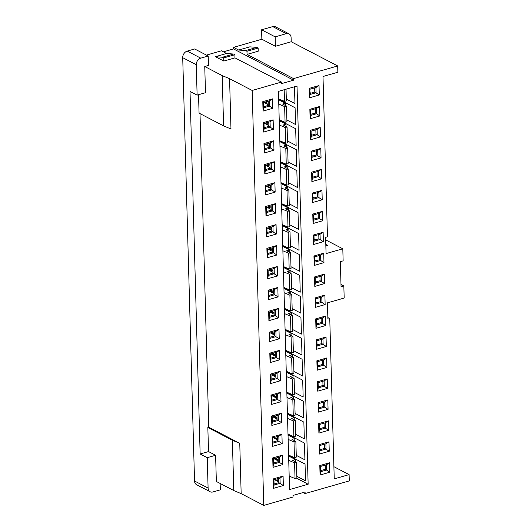 <?xml version="1.0" encoding="UTF-8"?>
<svg xmlns="http://www.w3.org/2000/svg" width="532" height="532" viewBox="0 0 532 532"><rect width="100%" height="100%" fill="white"/><g stroke="black" fill="none" stroke-linecap="round" stroke-linejoin="round"><path stroke-width="0.8" d="M187.217 51.099A5.659 4.336 117.5 0 0 182.715 57.669L196.275 64.731A5.659 4.336 -62.5 0 1 200.777 58.161L208.212 56.026L194.659 48.971L187.217 51.099L200.777 58.161M196.275 64.731L197.119 95.115L205.485 92.721L204.754 66.52L208.478 65.456L208.212 56.026M220.148 483.455L220.328 489.839L212.893 491.967A5.659 4.336 -62.5 0 1 210.133 491.748A5.659 4.336 -62.5 0 1 208.098 488.063L194.539 481.001L182.715 57.669M206.436 55.102L221.412 50.813L226.579 53.499L215.42 56.698L223.812 61.06L234.971 57.868L281.448 82.061L252.161 90.453L263.752 505.4L241.162 493.636L233.774 490.544L232.371 440.25L207.839 427.482L208.517 451.582L200.145 453.976L190.024 91.418L197.119 95.115M281.448 82.061L281.495 83.63L293.578 80.172L233.541 48.924L223.38 51.83M233.541 48.924L233.501 47.348L261.857 39.228L275.41 46.284L291.217 41.755L337.694 65.948L293.531 78.596L247.054 54.404L258.213 51.212L258.126 48.066L246.968 51.265L245.678 50.593L238.662 50.035L233.501 47.348M261.591 29.799L275.15 36.854L286.302 33.656A5.659 4.336 -62.5 0 1 289.062 33.875L275.51 26.819A5.659 4.336 117.5 0 0 272.75 26.6L261.591 29.799L261.857 39.228M194.539 481.001A5.659 4.336 117.5 0 0 196.574 484.692L210.133 491.748M289.062 33.875A5.659 4.336 -62.5 0 1 291.097 37.566L291.217 41.755M308.148 484.233L289.554 489.56L278.429 91.378L297.022 86.051L308.148 484.233L296.484 478.162M273.588 488.323L273.322 478.893L283.084 476.1L283.35 485.53L273.588 488.323L274.093 485.024L280.138 483.295L279.992 478.055L273.947 479.784L273.322 478.893M319.805 465.58L329.567 462.78L329.833 472.21L320.071 475.01L319.805 465.58L320.43 466.471L320.577 471.711L326.621 469.975L326.475 464.735L329.567 462.78M273.002 467.369L272.736 457.939L282.499 455.139L282.765 464.569L273.002 467.369L273.508 464.07L279.553 462.335L279.406 457.094L273.362 458.83L272.736 457.939M319.22 444.619L328.982 441.826L329.248 451.256L319.486 454.049L319.22 444.619L319.845 445.51L319.991 450.75L326.036 449.021L325.89 443.781L328.982 441.826M272.417 446.408L272.151 436.978L281.913 434.185L282.179 443.615L272.417 446.408L272.923 443.109L278.968 441.38L278.821 436.14L272.776 437.869L272.151 436.978M318.635 423.665L328.397 420.865L328.663 430.302L318.901 433.095L318.635 423.665L319.26 424.556L319.406 429.796L325.451 428.061L325.305 422.827L328.397 420.865M271.832 425.454L271.566 416.024L281.328 413.224L281.594 422.654L271.832 425.454L272.337 422.155L278.382 420.42L278.236 415.179L272.191 416.915L271.566 416.024M318.05 402.704L327.812 399.911L328.071 409.341L318.316 412.14L318.05 402.704L318.675 403.595L318.821 408.835L324.866 407.106L324.72 401.866L327.812 399.911M271.247 404.5L270.981 395.063L280.743 392.27L281.009 401.7L271.247 404.5L271.752 401.195L277.797 399.466L277.651 394.225L271.606 395.954L270.981 395.063M317.464 381.75L327.227 378.95L327.486 388.387L317.73 391.18L317.464 381.75L318.089 382.641L318.236 387.881L324.281 386.152L324.134 380.912L327.227 378.95M270.662 383.539L270.396 374.109L280.158 371.309L280.424 380.746L270.662 383.539L271.167 380.24L277.212 378.505L277.066 373.271L271.021 375L270.396 374.109M316.879 360.796L326.641 357.996L326.901 367.426L317.145 370.225L316.879 360.796L317.504 361.687L317.651 366.92L323.695 365.191L323.549 359.951L326.641 357.996M270.076 362.585L269.81 353.148L279.573 350.355L279.832 359.785L270.076 362.585L270.582 359.28L276.627 357.551L276.48 352.31L270.436 354.039L269.81 353.148M316.294 339.835L326.056 337.042L326.315 346.472L316.56 349.265L316.294 339.835L316.919 340.726L317.065 345.966L323.11 344.237L322.964 338.997L326.056 337.042M269.491 341.624L269.225 332.194L278.987 329.401L279.247 338.831L269.491 341.624L269.997 338.325L276.042 336.596L275.895 331.356L269.85 333.085L269.225 332.194M315.709 318.881L325.471 316.081L325.73 325.511L315.968 328.31L315.709 318.881L316.334 319.772L316.48 325.012L322.525 323.276L322.379 318.036L325.471 316.081M268.906 320.67L268.64 311.24L278.402 308.44L278.662 317.87L268.906 320.67L269.411 317.365L275.456 315.636L275.31 310.395L269.265 312.131L268.64 311.24M315.124 297.92L324.886 295.127L325.145 304.557L315.383 307.35L315.124 297.92L315.749 298.811L315.895 304.051L321.94 302.322L321.793 297.082L324.886 295.127M268.321 299.709L268.055 290.279L277.817 287.486L278.076 296.916L268.321 299.709L268.826 296.41L274.871 294.681L274.725 289.441L268.68 291.17L268.055 290.279M314.538 276.966L324.301 274.166L324.56 283.596L314.798 286.396L314.538 276.966L315.163 277.857L315.31 283.097L321.355 281.362L321.208 276.121L324.301 274.166M267.729 278.755L267.47 269.325L277.232 266.525L277.491 275.955L267.729 278.755L268.241 275.456L274.286 273.721L274.14 268.48L268.095 270.216L267.47 269.325M313.953 256.005L323.715 253.212L323.975 262.642L314.213 265.441L313.953 256.005L314.578 256.896L314.725 262.136L320.769 260.407L320.623 255.167L323.715 253.212M267.144 257.794L266.884 248.364L276.647 245.571L276.906 255.001L267.144 257.794L267.656 254.495L273.701 252.767L273.554 247.526L267.51 249.255L266.884 248.364M313.368 235.051L323.13 232.251L323.389 241.688L313.627 244.481L313.368 235.051L313.993 235.942L314.139 241.182L320.184 239.447L320.038 234.213L323.13 232.251M266.559 236.84L266.299 227.41L276.061 224.61L276.321 234.047L266.559 236.84L267.071 233.541L273.115 231.806L272.969 226.572L266.924 228.301L266.299 227.41M312.783 214.09L322.545 211.297L322.804 220.727L313.042 223.526L312.783 214.09L313.408 214.981L313.554 220.221L319.599 218.492L319.453 213.252L322.545 211.297M265.973 215.886L265.714 206.449L275.476 203.656L275.736 213.086L265.973 215.886L266.485 212.581L272.53 210.852L272.384 205.611L266.339 207.34L265.714 206.449M312.198 193.136L321.96 190.343L322.219 199.773L312.457 202.566L312.198 193.136L312.823 194.027L312.969 199.267L319.014 197.538L318.868 192.298L321.96 190.343M265.388 194.925L265.129 185.495L274.891 182.702L275.15 192.132L265.388 194.925L265.9 191.626L271.945 189.897L271.799 184.657L265.754 186.386L265.129 185.495M311.612 172.182L321.375 169.382L321.634 178.812L311.872 181.612L311.612 172.182L312.237 173.073L312.384 178.306L318.429 176.577L318.282 171.337L321.375 169.382M264.803 173.971L264.544 164.541L274.306 161.741L274.565 171.171L264.803 173.971L265.315 170.666L271.36 168.937L271.214 163.696L265.169 165.432L264.544 164.541M311.027 151.221L320.789 148.428L321.049 157.858L311.287 160.651L311.027 151.221L311.652 152.112L311.799 157.352L317.843 155.623L317.697 150.383L320.789 148.428M264.218 153.01L263.958 143.58L273.721 140.787L273.98 150.217L264.218 153.01L264.73 149.711L270.775 147.982L270.628 142.742L264.584 144.471L263.958 143.58M310.442 130.267L320.204 127.467L320.464 136.897L310.701 139.697L310.442 130.267L311.067 131.158L311.213 136.398L317.258 134.662L317.112 129.422L320.204 127.467M263.633 132.056L263.373 122.626L273.135 119.826L273.395 129.256L263.633 132.056L264.145 128.757L270.19 127.022L270.043 121.781L263.998 123.517L263.373 122.626M309.857 109.306L319.612 106.513L319.878 115.943L310.116 118.736L309.857 109.306L310.482 110.197L310.628 115.437L316.673 113.708L316.527 108.468L319.612 106.513M263.047 111.095L262.788 101.665L272.55 98.872L272.81 108.302L263.047 111.095L263.559 107.797L269.604 106.068L269.458 100.827L263.413 102.556L262.788 101.665M309.272 88.352L319.027 85.552L319.293 94.989L309.531 97.782L309.272 88.352L309.897 89.243L310.043 94.483L316.088 92.748L315.942 87.514L319.027 85.552M263.752 505.4L293.039 497.014L292.992 495.438L305.082 491.98L305.122 493.55L349.285 480.901L349.105 474.611L334.236 478.873L329.754 318.548L327.898 319.087L327.439 302.841L344.177 298.046L343.838 285.997L341.052 286.795L340.347 261.651L343.14 260.853L342.801 248.796L326.069 253.591L325.611 237.352L327.473 236.82L322.997 76.495L337.867 72.239L337.694 65.948M293.578 80.172L293.531 78.596M327.852 317.564L329.754 318.548M325.85 245.844L327.539 245.358L325.81 244.461M208.517 451.582L215.613 455.279L216.344 481.473L233.774 490.544M325.684 239.892L342.801 248.796M333.897 466.69L349.105 474.611M303.16 492.526L305.122 493.55M208.098 488.063L207.247 457.673L200.145 453.976M215.613 455.279L207.247 457.673M204.754 66.52L222.183 75.597L229.571 78.689L230.974 128.983L223.593 125.891L199.061 113.123L198.549 94.709M207.839 427.482L208.77 427.216L200.012 113.622M238.662 50.035L249.821 46.843L256.836 47.395L245.678 50.593M229.571 78.689L252.161 90.453M263.925 102.41L268.288 104.684M274.459 479.638L278.828 481.912M273.874 458.684L278.243 460.958M273.288 437.723L277.657 439.997M272.703 416.769L277.072 419.043M272.118 395.808L276.487 398.082M271.533 374.854L275.902 377.128M270.948 353.9L275.317 356.174M270.362 332.939L274.731 335.213M269.777 311.985L274.146 314.259M269.192 291.024L273.561 293.298M268.607 270.07L272.976 272.344M268.022 249.109L272.391 251.383M267.436 228.155L271.805 230.429M266.851 207.194L271.22 209.468M266.266 186.24L270.635 188.514M265.681 165.286L270.05 167.56M265.096 144.325L269.465 146.599M264.51 123.371L268.879 125.645M263.533 106.766L268.308 105.396L268.195 101.186M275.15 36.854L275.41 46.284M226.579 53.499L233.595 54.051L222.436 57.25L215.42 56.698M222.436 57.25L223.726 57.922L234.885 54.723L233.595 54.051M329.833 472.21L325.331 469.304L325.212 465.101M283.35 485.53L278.848 482.624L278.728 478.414M326.475 464.735L320.43 466.471M320.071 475.01L320.577 471.711M283.084 476.1L279.992 478.055M273.947 479.784L274.093 485.024M329.248 451.256L324.746 448.35L324.626 444.14M282.765 464.569L278.263 461.663L278.143 457.46M325.89 443.781L319.845 445.51M319.486 454.049L319.991 450.75M282.499 455.139L279.406 457.094M273.362 458.83L273.508 464.07M328.663 430.302L324.161 427.389L324.041 423.186M282.179 443.615L277.677 440.709L277.558 436.499M325.305 422.827L319.26 424.556M318.901 433.095L319.406 429.796M281.913 434.185L278.821 436.14M272.776 437.869L272.923 443.109M328.071 409.341L323.576 406.435L323.456 402.225M281.594 422.654L277.092 419.748L276.973 415.545M324.72 401.866L318.675 403.595M318.316 412.14L318.821 408.835M281.328 413.224L278.236 415.179M272.191 416.915L272.337 422.155M327.486 388.387L322.99 385.474L322.871 381.271M281.009 401.7L276.507 398.794L276.387 394.584M324.134 380.912L318.089 382.641M317.73 391.18L318.236 387.881M280.743 392.27L277.651 394.225M271.606 395.954L271.752 401.195M326.901 367.426L322.405 364.52L322.286 360.317M280.424 380.746L275.922 377.833L275.802 373.63M323.549 359.951L317.504 361.687M317.145 370.225L317.651 366.92M280.158 371.309L277.066 373.271M271.021 375L271.167 380.24M326.315 346.472L321.82 343.566L321.7 339.356M279.832 359.785L275.337 356.879L275.217 352.676M322.964 338.997L316.919 340.726M316.56 349.265L317.065 345.966M279.573 350.355L276.48 352.31M270.436 354.039L270.582 359.28M325.73 325.511L321.235 322.605L321.115 318.402M279.247 338.831L274.751 335.925L274.632 331.715M322.379 318.036L316.334 319.772M315.968 328.31L316.48 325.012M278.987 329.401L275.895 331.356M269.85 333.085L269.997 338.325M325.145 304.557L320.65 301.651L320.53 297.441M278.662 317.87L274.166 314.964L274.047 310.761M321.793 297.082L315.749 298.811M315.383 307.35L315.895 304.051M278.402 308.44L275.31 310.395M269.265 312.131L269.411 317.365M324.56 283.596L320.065 280.69L319.945 276.487M278.076 296.916L273.581 294.01L273.461 289.8M321.208 276.121L315.163 277.857M314.798 286.396L315.31 283.097M277.817 287.486L274.725 289.441M268.68 291.17L268.826 296.41M323.975 262.642L319.479 259.736L319.36 255.526M277.491 275.955L272.996 273.049L272.876 268.846M320.623 255.167L314.578 256.896M314.213 265.441L314.725 262.136M277.232 266.525L274.14 268.48M268.095 270.216L268.241 275.456M323.389 241.688L318.894 238.775L318.774 234.572M276.906 255.001L272.411 252.095L272.291 247.885M320.038 234.213L313.993 235.942M313.627 244.481L314.139 241.182M276.647 245.571L273.554 247.526M267.51 249.255L267.656 254.495M322.804 220.727L318.309 217.821L318.189 213.618M276.321 234.047L271.825 231.134L271.706 226.931M319.453 213.252L313.408 214.981M313.042 223.526L313.554 220.221M276.061 224.61L272.969 226.572M266.924 228.301L267.071 233.541M322.219 199.773L317.724 196.867L317.604 192.657M275.736 213.086L271.24 210.18L271.12 205.97M318.868 192.298L312.823 194.027M312.457 202.566L312.969 199.267M275.476 203.656L272.384 205.611M266.339 207.34L266.485 212.581M321.634 178.812L317.132 175.906L317.019 171.703M275.15 192.132L270.655 189.219L270.535 185.016M318.282 171.337L312.237 173.073M311.872 181.612L312.384 178.306M274.891 182.702L271.799 184.657M265.754 186.386L265.9 191.626M321.049 157.858L316.547 154.952L316.434 150.742M274.565 171.171L270.07 168.265L269.95 164.062M317.697 150.383L311.652 152.112M311.287 160.651L311.799 157.352M274.306 161.741L271.214 163.696M265.169 165.432L265.315 170.666M320.464 136.897L315.961 133.991L315.848 129.788M273.98 150.217L269.485 147.311L269.365 143.101M317.112 129.422L311.067 131.158M310.701 139.697L311.213 136.398M273.721 140.787L270.628 142.742M264.584 144.471L264.73 149.711M319.878 115.943L315.376 113.037L315.263 108.827M273.395 129.256L268.893 126.35L268.78 122.147M316.527 108.468L310.482 110.197M310.116 118.736L310.628 115.437M273.135 119.826L270.043 121.781M263.998 123.517L264.145 128.757M319.293 94.989L314.791 92.076L314.678 87.873M272.81 108.302L268.308 105.396M315.942 87.514L309.897 89.243M309.531 97.782L310.043 94.483M272.55 98.872L269.458 100.827M232.371 440.25L239.759 443.342L208.77 427.216M263.413 102.556L263.559 107.797M223.593 125.891L222.183 75.597M241.162 493.636L239.759 443.342M278.635 98.832L284.494 101.353L286.356 100.821L286.03 89.196M266.632 101.639L266.678 103.328L264.564 102.23M266.678 103.328L268.241 102.882M310.01 93.446L314.791 92.076M309.99 92.635L311.007 93.16M286.302 99.058L294.967 103.567L294.462 86.782M279.22 119.793L285.079 122.307L286.941 121.775L286.502 106.054L282.625 104.039L285.418 103.241L278.662 99.73M267.217 122.593L267.264 124.289L265.149 123.185M267.264 124.289L268.826 123.836M278.781 104.073L284.64 106.593L286.502 106.054M267.696 104.378L264.397 102.277M310.602 114.407L315.376 113.037M264.118 127.72L268.893 126.35M310.575 113.589L311.592 114.121M286.888 120.013L295.553 124.521L295.087 107.757L278.648 99.205M279.805 140.747L285.664 143.268L287.526 142.729L287.087 127.015L283.21 125L286.003 124.202L279.247 120.684M267.802 143.554L267.849 145.243L265.734 144.145M267.849 145.243L269.411 144.797M279.367 125.033L285.225 127.547L287.087 127.015M268.281 125.333L264.989 123.231M311.187 135.361L315.961 133.991M264.703 148.681L269.485 147.311M311.16 134.543L312.178 135.075M287.473 140.973L296.138 145.482L295.672 128.717L279.233 120.159M280.391 161.708L286.249 164.222L288.111 163.69L287.672 147.969L283.795 145.954L286.588 145.156L279.832 141.638M268.387 164.508L268.434 166.203L266.319 165.1M268.434 166.203L269.997 165.751M279.952 145.987L285.81 148.501L287.672 147.969M268.866 146.293L265.574 144.192M311.772 156.322L316.547 154.952M265.288 169.635L270.07 168.265M311.745 155.504L312.763 156.036M288.058 161.928L296.723 166.436L296.257 149.672L279.819 141.12M280.976 182.662L286.834 185.176L288.696 184.644L288.258 168.93L284.381 166.915L287.174 166.11L280.417 162.599M268.973 185.462L269.019 187.158L266.904 186.054M269.019 187.158L270.582 186.712M280.537 166.942L286.396 169.462L288.258 168.93M269.451 167.248L266.16 165.146M312.357 177.276L317.132 175.906M265.874 190.589L270.655 189.219M312.331 176.458L313.348 176.99M288.643 182.888L297.308 187.397L296.843 170.632L280.404 162.074M281.561 203.616L287.42 206.137L289.282 205.605L288.843 189.884L284.966 187.869L287.759 187.071L281.002 183.553M269.558 206.423L269.604 208.112L267.49 207.015M269.604 208.112L271.167 207.666M281.122 187.902L286.981 190.416L288.843 189.884M270.037 188.208L266.745 186.1M312.942 198.23L317.724 196.867M266.459 211.55L271.24 210.18M312.916 197.419L313.94 197.951M289.228 203.842L297.893 208.351L297.428 191.587L280.989 183.028M282.153 224.577L288.005 227.091L289.867 226.559L289.428 210.845L285.551 208.823L288.344 208.025L281.588 204.514M270.143 227.377L270.19 229.073L268.075 227.969M270.19 229.073L271.752 228.62M281.707 208.857L287.566 211.377L289.428 210.845M270.622 209.162L267.33 207.061M313.528 219.191L318.309 217.821M267.044 232.504L271.825 231.134M313.501 218.373L314.525 218.905M289.814 224.803L298.479 229.312L298.013 212.541L281.574 203.989M282.738 245.531L288.59 248.052L290.452 247.52L290.013 231.799L286.136 229.784L288.929 228.986L282.173 225.468M270.728 248.338L270.775 250.027L268.66 248.929M270.775 250.027L272.337 249.581M282.299 229.817L288.151 232.331L290.013 231.799M271.207 230.117L267.915 228.015M314.113 240.145L318.894 238.775M267.629 253.465L272.411 252.095M314.086 239.333L315.11 239.859M290.399 245.757L299.064 250.266L298.598 233.501L282.16 224.943M283.323 266.492L289.175 269.006L291.037 268.474L290.598 252.76L286.721 250.738L289.514 249.94L282.758 246.429M271.313 269.292L271.36 270.988L269.245 269.884M271.36 270.988L272.923 270.535M282.884 250.772L288.736 253.292L290.598 252.76M271.799 251.077L268.5 248.976M314.698 261.106L319.479 259.736M268.214 274.419L272.996 273.049M314.671 260.288L315.695 260.82M290.991 266.712L299.649 271.227L299.183 254.456L282.745 245.904M283.908 287.446L289.76 289.967L291.622 289.435L291.184 273.714L287.307 271.699L290.1 270.901L283.343 267.383M271.899 290.253L271.945 291.942L269.83 290.844M271.945 291.942L273.508 291.496M283.47 271.732L289.322 274.246L291.184 273.714M272.384 272.032L269.086 269.93M315.283 282.06L320.065 280.69M268.8 295.38L273.581 294.01M315.257 281.242L316.281 281.774M291.576 287.672L300.234 292.181L299.769 275.416L283.33 266.858M284.494 308.407L290.346 310.921L292.208 310.389L291.769 294.668L287.898 292.653L290.685 291.855L283.928 288.337M272.484 311.207L272.53 312.902L270.416 311.799M272.53 312.902L274.093 312.45M284.055 292.686L289.907 295.2L291.769 294.668M272.969 292.992L269.671 290.891M315.868 303.021L320.65 301.651M269.385 316.334L274.166 314.964M315.842 302.203L316.866 302.735M292.161 308.627L300.819 313.135L300.354 296.371L283.915 287.819M285.079 329.361L290.931 331.882L292.793 331.343L292.354 315.629L288.484 313.614L291.27 312.816L284.514 309.298M273.069 332.161L273.115 333.857L271.001 332.759M273.115 333.857L274.678 333.411M284.64 313.641L290.492 316.161L292.354 315.629M273.554 313.947L270.256 311.845M316.454 323.975L321.235 322.605M269.97 337.288L274.751 335.925M316.427 323.157L317.451 323.689M292.746 329.587L301.405 334.096L300.939 317.331L284.5 308.773M285.664 350.315L291.516 352.836L293.378 352.304L292.939 336.583L289.069 334.568L291.855 333.77L285.099 330.252M273.654 353.122L273.701 354.811L271.586 353.714M273.701 354.811L275.263 354.365M285.225 334.601L291.077 337.115L292.939 336.583M274.14 334.907L270.841 332.799M317.039 344.936L321.82 343.566M270.555 358.249L275.337 356.879M317.012 344.118L318.036 344.65M293.332 350.541L301.99 355.05L301.524 338.286L285.086 329.734M286.249 371.276L292.101 373.79L293.963 373.258L293.524 357.544L289.654 355.529L292.44 354.724L285.684 351.213M274.239 374.076L274.286 375.772L272.171 374.668M274.286 375.772L275.849 375.326M285.81 355.556L291.662 358.076L293.524 357.544M274.725 355.861L271.426 353.76M317.624 365.89L322.405 364.52M271.14 379.203L275.922 377.833M317.597 365.072L318.621 365.604M293.917 371.502L302.575 376.011L302.11 359.246L285.671 350.688M286.834 392.23L292.686 394.751L294.548 394.219L294.11 378.498L290.239 376.483L293.026 375.685L286.269 372.167M274.825 395.037L274.871 396.726L272.756 395.628M274.871 396.726L276.434 396.28M286.396 376.516L292.248 379.03L294.11 378.498M275.31 376.822L272.012 374.714M318.209 386.844L322.99 385.474M271.726 400.164L276.507 398.794M318.183 386.033L319.207 386.558M294.502 392.456L303.16 396.965L302.695 380.2L286.256 371.642M287.42 413.191L293.272 415.705L295.134 415.173L294.695 399.459L290.824 397.437L293.611 396.639L286.854 393.128M275.41 415.991L275.456 417.687L273.342 416.583M275.456 417.687L277.019 417.234M286.981 397.471L292.833 399.991L294.695 399.459M275.895 397.776L272.597 395.675M318.794 407.805L323.576 406.435M272.311 421.118L277.092 419.748M318.768 406.987L319.792 407.519M295.087 413.411L303.745 417.926L303.28 401.155L286.841 392.603M288.005 434.145L293.863 436.666L295.719 436.134L295.28 420.413L291.41 418.398L294.196 417.6L287.446 414.082M275.995 436.952L276.042 438.641L273.927 437.543M276.042 438.641L277.604 438.195M287.566 418.431L293.425 420.945L295.28 420.413M276.48 418.731L273.182 416.629M319.38 428.759L324.161 427.389M272.896 442.079L277.677 440.709M319.36 427.947L320.377 428.473M295.672 434.371L304.331 438.88L303.865 422.115L287.426 413.557M288.59 455.106L294.449 457.62L296.304 457.088L295.865 441.367L291.995 439.352L294.781 438.554L288.031 435.036M276.58 457.906L276.627 459.601L274.512 458.498M276.627 459.601L278.189 459.149M288.151 439.385L294.01 441.906L295.865 441.367M277.066 439.691L273.767 437.59M319.965 449.72L324.746 448.35M273.481 463.033L278.263 461.663M319.945 448.902L320.962 449.434M296.257 455.326L304.916 459.834L304.45 443.07L288.012 434.518M289.175 476.06L295.034 478.581L296.889 478.042L296.45 462.328L292.58 460.313L295.366 459.515L288.617 455.997M277.165 478.867L277.212 480.556L275.097 479.458M277.212 480.556L278.775 480.11M288.736 460.34L294.595 462.86L296.45 462.328M277.651 460.646L274.352 458.544M320.55 470.674L325.331 469.304M274.066 483.994L278.848 482.624M320.53 469.856L321.547 470.388M343.838 285.997L340.985 284.514M223.726 57.922L223.812 61.06M234.885 54.723L234.971 57.868M256.836 47.395L258.126 48.066M246.968 51.265L247.054 54.404M288.597 455.472L305.036 464.03L305.501 480.795L296.843 476.286M295.366 459.515L295.433 461.796M294.595 462.86L295.034 478.581M294.01 441.906L294.449 457.62M294.781 438.554L294.848 440.842M293.425 420.945L293.863 436.666M294.196 417.6L294.262 419.881M292.833 399.991L293.272 415.705M293.611 396.639L293.677 398.927M292.248 379.03L292.686 394.751M293.026 375.685L293.092 377.966M291.662 358.076L292.101 373.79M292.44 354.724L292.507 357.012M291.077 337.115L291.516 352.836M291.855 333.77L291.922 336.051M290.492 316.161L290.931 331.882M291.27 312.816L291.337 315.097M289.907 295.2L290.346 310.921M290.685 291.855L290.745 294.143M289.322 274.246L289.76 289.967M290.1 270.901L290.159 273.182M288.736 253.292L289.175 269.006M289.514 249.94L289.574 252.228M288.151 232.331L288.59 248.052M288.929 228.986L288.989 231.267M287.566 211.377L288.005 227.091M288.344 208.025L288.404 210.313M286.981 190.416L287.42 206.137M287.759 187.071L287.819 189.352M286.396 169.462L286.834 185.176M287.174 166.11L287.233 168.398M285.81 148.501L286.249 164.222M286.588 145.156L286.648 147.437M285.225 127.547L285.664 143.268M286.003 124.202L286.063 126.483M284.64 106.593L285.079 122.307M285.418 103.241L285.478 105.529M284.168 89.735L284.494 101.353M286.302 33.656L272.75 26.6"/></g></svg>
